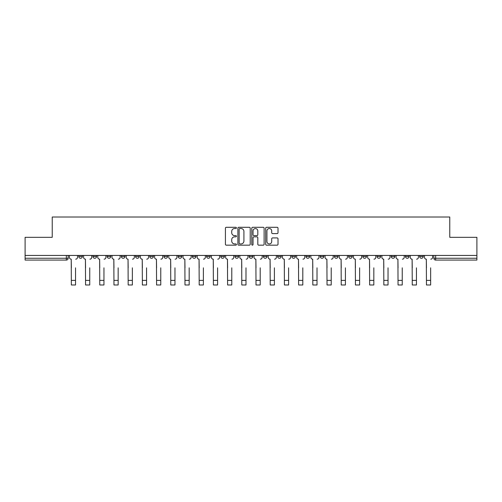 <?xml version="1.0" encoding="UTF-8"?>
<svg xmlns="http://www.w3.org/2000/svg" width="502" height="502" viewBox="0 0 502 502"><rect width="100%" height="100%" fill="white"/><g stroke="black" fill="none" stroke-linecap="round" stroke-linejoin="round"><path stroke-width="0.75" d="M236.429 227.914A0.627 0.627 0 0 0 235.808 227.287L226.308 227.287A0.891 0.891 0 0 0 225.417 228.184L225.417 244.273A0.891 0.891 0 0 0 226.308 245.164L235.808 245.164A0.627 0.627 0 0 0 236.429 244.537A0.627 0.627 0 0 0 235.808 243.916L234.578 243.916A2.861 2.861 0 0 1 231.717 241.054L231.717 239.711A2.861 2.861 0 0 1 234.578 236.85L235.808 236.85A0.627 0.627 0 0 0 236.429 236.229A0.627 0.627 0 0 0 235.808 235.601L234.578 235.601A2.861 2.861 0 0 1 231.717 232.74L231.717 231.403A2.861 2.861 0 0 1 234.578 228.542L235.808 228.542A0.627 0.627 0 0 0 236.429 227.914M419.628 255.436L419.628 256.44L423.268 256.44A1.82 1.82 0 0 1 421.448 258.26A1.82 1.82 0 0 1 419.628 256.44L419.628 255.436M377.015 256.44L377.015 255.436L377.015 256.44A1.82 1.82 0 0 0 378.834 258.26A1.82 1.82 0 0 1 377.015 256.44L380.66 256.44A1.82 1.82 0 0 1 378.834 258.26M362.814 256.44L362.814 255.436L362.814 256.44A1.82 1.82 0 0 0 364.634 258.26A1.82 1.82 0 0 1 362.814 256.44L366.454 256.44A1.82 1.82 0 0 1 364.634 258.26M320.201 255.436L320.201 256.44L323.84 256.44A1.82 1.82 0 0 1 322.02 258.26A1.82 1.82 0 0 1 320.201 256.44L320.201 255.436M305.994 255.436L305.994 256.44L309.64 256.44A1.82 1.82 0 0 1 307.814 258.26A1.82 1.82 0 0 1 305.994 256.44L305.994 255.436M234.974 255.436L234.974 256.44L238.619 256.44A1.82 1.82 0 0 1 236.793 258.26A1.82 1.82 0 0 1 234.974 256.44L234.974 255.436M206.567 255.436L206.567 256.44L210.206 256.44A1.82 1.82 0 0 1 208.386 258.26A1.82 1.82 0 0 1 206.567 256.44L206.567 255.436M192.36 255.436L192.36 256.44L196.006 256.44A1.82 1.82 0 0 1 194.186 258.26A1.82 1.82 0 0 1 192.36 256.44L192.36 255.436M178.16 255.436L178.16 256.44L181.799 256.44A1.82 1.82 0 0 1 179.98 258.26A1.82 1.82 0 0 1 178.16 256.44L178.16 255.436M149.753 255.436L149.753 256.44L153.392 256.44A1.82 1.82 0 0 1 151.573 258.26A1.82 1.82 0 0 1 149.753 256.44L149.753 255.436M135.546 256.44L135.546 255.436L135.546 256.44A1.82 1.82 0 0 0 137.366 258.26A1.82 1.82 0 0 1 135.546 256.44L139.186 256.44A1.82 1.82 0 0 1 137.366 258.26A1.82 1.82 0 0 0 139.186 256.44A1.82 1.82 0 0 1 137.366 258.26M121.34 256.44L121.34 255.436L121.34 256.44A1.82 1.82 0 0 0 123.166 258.26A1.82 1.82 0 0 1 121.34 256.44L124.985 256.44A1.82 1.82 0 0 1 123.166 258.26M107.139 255.436L107.139 256.44L110.779 256.44A1.82 1.82 0 0 1 108.959 258.26A1.82 1.82 0 0 1 107.139 256.44L107.139 255.436M277.117 233.593A0.891 0.891 0 0 0 278.014 232.696L278.014 228.184A0.891 0.891 0 0 0 277.117 227.287L266.575 227.287A0.891 0.891 0 0 0 265.677 228.184L265.677 244.273A0.891 0.891 0 0 0 266.575 245.164L277.117 245.164A0.891 0.891 0 0 0 278.014 244.273L278.014 238.82A0.891 0.891 0 0 0 277.117 237.923L272.605 237.923A0.891 0.891 0 0 0 271.714 238.82L271.714 241.525A2.391 2.391 0 0 1 269.323 243.916A2.391 2.391 0 0 1 266.932 241.525L266.932 230.933A2.391 2.391 0 0 1 269.323 228.542A2.391 2.391 0 0 1 271.714 230.933L271.714 232.696A0.891 0.891 0 0 0 272.605 233.593L277.117 233.593M25.1 255.436L25.1 237.32L52.233 237.32L52.233 217.015L449.767 217.015L449.767 237.32L476.9 237.32L476.9 255.436L25.1 255.436L25.1 258.26L68.165 258.26L68.165 255.436M250.216 228.184A0.891 0.891 0 0 0 249.325 227.287L238.776 227.287A0.891 0.891 0 0 0 237.885 228.184L237.885 244.273A0.891 0.891 0 0 0 238.776 245.164L249.325 245.164A0.891 0.891 0 0 0 250.216 244.273L250.216 228.184M252.675 227.287L263.224 227.287A0.891 0.891 0 0 1 264.115 228.184L264.115 244.273A0.891 0.891 0 0 1 263.224 245.164L258.706 245.164A0.891 0.891 0 0 1 257.815 244.273L257.815 237.747A0.891 0.891 0 0 0 256.924 236.85L253.924 236.85A0.891 0.891 0 0 0 253.033 237.747L253.033 244.537A0.627 0.627 0 0 1 252.406 245.164A0.627 0.627 0 0 1 251.784 244.537L251.784 228.184A0.891 0.891 0 0 1 252.675 227.287M433.835 255.436L433.835 258.26L476.9 258.26L476.9 260.08L435.654 260.08A1.82 1.82 0 0 1 433.835 258.26L433.835 255.436M476.9 255.436L476.9 258.26M66.346 255.436L66.346 260.08A1.82 1.82 0 0 0 68.165 258.26A1.82 1.82 0 0 1 66.346 260.08L25.1 260.08L25.1 258.26M423.268 255.436L423.268 256.44A1.82 1.82 0 0 1 421.448 258.26A1.82 1.82 0 0 0 423.268 256.44L423.268 255.436M409.067 255.436L409.067 256.44A1.82 1.82 0 0 1 407.247 258.26A1.82 1.82 0 0 1 405.421 256.44L409.067 256.44L409.067 255.436M405.421 255.436L405.421 256.44M394.861 255.436L394.861 256.44A1.82 1.82 0 0 1 393.041 258.26A1.82 1.82 0 0 1 391.221 256.44L394.861 256.44M391.221 255.436L391.221 256.44M380.66 255.436L380.66 256.44L380.66 255.436M366.454 255.436L366.454 256.44L366.454 255.436M352.247 255.436L352.247 256.44A1.82 1.82 0 0 1 350.427 258.26A1.82 1.82 0 0 1 348.608 256.44L352.247 256.44L352.247 255.436M348.608 255.436L348.608 256.44M338.047 255.436L338.047 256.44A1.82 1.82 0 0 1 336.227 258.26A1.82 1.82 0 0 1 334.401 256.44L338.047 256.44A1.82 1.82 0 0 1 336.227 258.26A1.82 1.82 0 0 0 338.047 256.44M334.401 255.436L334.401 256.44M323.84 255.436L323.84 256.44M309.64 255.436L309.64 256.44M295.433 255.436L295.433 256.44A1.82 1.82 0 0 1 293.614 258.26A1.82 1.82 0 0 1 291.794 256.44L295.433 256.44M291.794 255.436L291.794 256.44M281.227 255.436L281.227 256.44A1.82 1.82 0 0 1 279.407 258.26A1.82 1.82 0 0 1 277.587 256.44L281.227 256.44A1.82 1.82 0 0 1 279.407 258.26A1.82 1.82 0 0 0 281.227 256.44M277.587 255.436L277.587 256.44M267.026 255.436L267.026 256.44A1.82 1.82 0 0 1 265.207 258.26A1.82 1.82 0 0 1 263.381 256.44A1.82 1.82 0 0 0 265.207 258.26M263.381 255.436L263.381 256.44L267.026 256.44M252.82 255.436L252.82 256.44A1.82 1.82 0 0 1 251 258.26A1.82 1.82 0 0 1 249.18 256.44L252.82 256.44M249.18 255.436L249.18 256.44M238.619 255.436L238.619 256.44M224.413 255.436L224.413 256.44A1.82 1.82 0 0 1 222.593 258.26A1.82 1.82 0 0 1 220.773 256.44L224.413 256.44M220.773 255.436L220.773 256.44M210.206 255.436L210.206 256.44M196.006 255.436L196.006 256.44M181.799 255.436L181.799 256.44L181.799 255.436M167.599 255.436L167.599 256.44A1.82 1.82 0 0 1 165.773 258.26A1.82 1.82 0 0 1 163.953 256.44A1.82 1.82 0 0 0 165.773 258.26M163.953 255.436L163.953 256.44L167.599 256.44M153.392 255.436L153.392 256.44A1.82 1.82 0 0 1 151.573 258.26A1.82 1.82 0 0 0 153.392 256.44L153.392 255.436M139.186 255.436L139.186 256.44M124.985 255.436L124.985 256.44L124.985 255.436M110.779 255.436L110.779 256.44A1.82 1.82 0 0 1 108.959 258.26A1.82 1.82 0 0 0 110.779 256.44L110.779 255.436M92.933 255.436L92.933 256.44L96.579 256.44L96.579 255.436L96.579 256.44A1.82 1.82 0 0 1 94.752 258.26A1.82 1.82 0 0 1 92.933 256.44A1.82 1.82 0 0 0 94.752 258.26A1.82 1.82 0 0 0 96.579 256.44A1.82 1.82 0 0 1 94.752 258.26M82.372 255.436L82.372 256.44A1.82 1.82 0 0 1 80.552 258.26A1.82 1.82 0 0 1 78.732 256.44L82.372 256.44L82.372 255.436M78.732 255.436L78.732 256.44M239.761 228.542A0.627 0.627 0 0 0 239.134 229.169L239.134 243.288A0.627 0.627 0 0 0 239.761 243.916L241.054 243.916A2.861 2.861 0 0 0 243.916 241.054L243.916 231.403A2.861 2.861 0 0 0 241.054 228.542L239.761 228.542M257.815 230.976A2.391 2.391 0 0 0 255.424 228.586A2.391 2.391 0 0 0 253.033 230.976L253.033 234.71A0.891 0.891 0 0 0 253.924 235.601L256.924 235.601A0.891 0.891 0 0 0 257.815 234.71L257.815 230.976M69.395 257.35L69.395 255.436L69.395 257.35A1.82 1.82 0 0 0 71.215 259.17L71.353 267.823M71.215 259.17L71.353 284.985L75.545 284.985L75.545 267.823M77.503 257.35L77.503 255.436L77.503 257.35A1.82 1.82 0 0 1 75.676 259.17M75.545 284.985L71.353 284.985M83.602 257.35L83.602 255.436L83.602 257.35A1.82 1.82 0 0 0 85.422 259.17L85.56 267.823M85.422 259.17L85.56 284.985L89.745 284.985L89.745 267.823M91.703 257.35L91.703 255.436L91.703 257.35A1.82 1.82 0 0 1 89.883 259.17M97.802 257.35L97.802 255.436L97.802 257.35A1.82 1.82 0 0 0 99.628 259.17L99.76 267.823M99.628 259.17L99.76 284.985L103.952 284.985L103.952 267.823M105.909 257.35L105.909 255.436L105.909 257.35A1.82 1.82 0 0 1 104.09 259.17M112.009 257.35L112.009 255.436L112.009 257.35A1.82 1.82 0 0 0 113.828 259.17L113.967 267.823M113.828 259.17L113.967 284.985L118.158 284.985L118.158 267.823M120.11 257.35L120.11 255.436L120.11 257.35A1.82 1.82 0 0 1 118.29 259.17M89.745 284.985L85.56 284.985M103.952 284.985L99.76 284.985M118.158 284.985L113.967 284.985M126.215 257.35L126.215 255.436L126.215 257.35A1.82 1.82 0 0 0 128.035 259.17L128.173 267.823M128.035 259.17L128.173 284.985L132.359 284.985L132.359 267.823M134.316 257.35L134.316 255.436L134.316 257.35A1.82 1.82 0 0 1 132.497 259.17M140.416 257.35L140.416 255.436L140.416 257.35A1.82 1.82 0 0 0 142.235 259.17L142.373 267.823M142.235 259.17L142.373 284.985L146.565 284.985L146.565 267.823M148.523 257.35L148.523 255.436L148.523 257.35A1.82 1.82 0 0 1 146.697 259.17M132.359 284.985L128.173 284.985M146.565 284.985L142.373 284.985M154.622 257.35L154.622 255.436L154.622 257.35A1.82 1.82 0 0 0 156.442 259.17L156.58 267.823M156.442 259.17L156.58 284.985L160.765 284.985L160.765 267.823M162.723 257.35L162.723 255.436L162.723 257.35A1.82 1.82 0 0 1 160.904 259.17M168.823 257.35L168.823 255.436L168.823 257.35A1.82 1.82 0 0 0 170.649 259.17L170.78 267.823M170.649 259.17L170.78 284.985L174.972 284.985L174.972 267.823M176.93 257.35L176.93 255.436L176.93 257.35A1.82 1.82 0 0 1 175.11 259.17M183.029 257.35L183.029 255.436L183.029 257.35A1.82 1.82 0 0 0 184.849 259.17L184.987 267.823M184.849 259.17L184.987 284.985L189.179 284.985L189.179 267.823M191.13 257.35L191.13 255.436L191.13 257.35A1.82 1.82 0 0 1 189.31 259.17M197.236 257.35L197.236 255.436L197.236 257.35A1.82 1.82 0 0 0 199.056 259.17L199.194 267.823M199.056 259.17L199.194 284.985L203.379 284.985L203.379 267.823M205.337 257.35L205.337 255.436L205.337 257.35A1.82 1.82 0 0 1 203.517 259.17M211.436 257.35L211.436 255.436L211.436 257.35A1.82 1.82 0 0 0 213.256 259.17L213.394 267.823M213.256 259.17L213.394 284.985L217.586 284.985L217.586 267.823M219.543 257.35L219.543 255.436L219.543 257.35A1.82 1.82 0 0 1 217.717 259.17M225.643 257.35L225.643 255.436L225.643 257.35A1.82 1.82 0 0 0 227.462 259.17L227.601 267.823M227.462 259.17L227.601 284.985L231.786 284.985L231.786 267.823M233.744 257.35L233.744 255.436L233.744 257.35A1.82 1.82 0 0 1 231.924 259.17M239.843 257.35L239.843 255.436L239.843 257.35A1.82 1.82 0 0 0 241.669 259.17L241.801 267.823M241.669 259.17L241.801 284.985L245.993 284.985L245.993 267.823M247.95 257.35L247.95 255.436L247.95 257.35A1.82 1.82 0 0 1 246.131 259.17M254.05 257.35L254.05 255.436L254.05 257.35A1.82 1.82 0 0 0 255.869 259.17L256.007 267.823M255.869 259.17L256.007 284.985L260.199 284.985L260.199 267.823M262.157 257.35L262.157 255.436L262.157 257.35A1.82 1.82 0 0 1 260.331 259.17M160.765 284.985L156.58 284.985M174.972 284.985L170.78 284.985M189.179 284.985L184.987 284.985M203.379 284.985L199.194 284.985M217.586 284.985L213.394 284.985M231.786 284.985L227.601 284.985M245.993 284.985L241.801 284.985M260.199 284.985L256.007 284.985M268.256 257.35L268.256 255.436L268.256 257.35A1.82 1.82 0 0 0 270.076 259.17L270.214 267.823M270.076 259.17L270.214 284.985L274.399 284.985L274.399 267.823M276.357 257.35L276.357 255.436L276.357 257.35A1.82 1.82 0 0 1 274.538 259.17M282.457 257.35L282.457 255.436L282.457 257.35A1.82 1.82 0 0 0 284.283 259.17L284.414 267.823M284.283 259.17L284.414 284.985L288.606 284.985L288.606 267.823M290.564 257.35L290.564 255.436L290.564 257.35A1.82 1.82 0 0 1 288.744 259.17M296.663 257.35L296.663 255.436L296.663 257.35A1.82 1.82 0 0 0 298.483 259.17L298.621 267.823M298.483 259.17L298.621 284.985L302.806 284.985L302.806 267.823M304.764 257.35L304.764 255.436L304.764 257.35A1.82 1.82 0 0 1 302.944 259.17M310.87 257.35L310.87 255.436L310.87 257.35A1.82 1.82 0 0 0 312.69 259.17L312.821 267.823M312.69 259.17L312.821 284.985L317.013 284.985L317.013 267.823M318.971 257.35L318.971 255.436L318.971 257.35A1.82 1.82 0 0 1 317.151 259.17M325.07 257.35L325.07 255.436L325.07 257.35A1.82 1.82 0 0 0 326.89 259.17L327.028 267.823M326.89 259.17L327.028 284.985L331.22 284.985L331.22 267.823M333.177 257.35L333.177 255.436L333.177 257.35A1.82 1.82 0 0 1 331.351 259.17M339.277 257.35L339.277 255.436L339.277 257.35A1.82 1.82 0 0 0 341.096 259.17L341.234 267.823M341.096 259.17L341.234 284.985L345.42 284.985L345.42 267.823M347.378 257.35L347.378 255.436L347.378 257.35A1.82 1.82 0 0 1 345.558 259.17M274.399 284.985L270.214 284.985M288.606 284.985L284.414 284.985M302.806 284.985L298.621 284.985M317.013 284.985L312.821 284.985M331.22 284.985L327.028 284.985M345.42 284.985L341.234 284.985M353.477 257.35L353.477 255.436L353.477 257.35A1.82 1.82 0 0 0 355.303 259.17L355.435 267.823M355.303 259.17L355.435 284.985L359.627 284.985L359.627 267.823M361.584 257.35L361.584 255.436L361.584 257.35A1.82 1.82 0 0 1 359.765 259.17M359.627 284.985L355.435 284.985M367.684 257.35L367.684 255.436L367.684 257.35A1.82 1.82 0 0 0 369.503 259.17L369.641 267.823M369.503 259.17L369.641 284.985L373.827 284.985L373.827 267.823M375.785 257.35L375.785 255.436L375.785 257.35A1.82 1.82 0 0 1 373.965 259.17M373.827 284.985L369.641 284.985M381.89 257.35L381.89 255.436L381.89 257.35A1.82 1.82 0 0 0 383.71 259.17L383.842 267.823M383.71 259.17L383.842 284.985L388.033 284.985L388.033 267.823M389.991 257.35L389.991 255.436L389.991 257.35A1.82 1.82 0 0 1 388.171 259.17M388.033 284.985L383.842 284.985M396.091 257.35L396.091 255.436L396.091 257.35A1.82 1.82 0 0 0 397.91 259.17L398.048 267.823M397.91 259.17L398.048 284.985L402.24 284.985L402.24 267.823M404.198 257.35L404.198 255.436L404.198 257.35A1.82 1.82 0 0 1 402.372 259.17M402.24 284.985L398.048 284.985M410.297 257.35L410.297 255.436L410.297 257.35A1.82 1.82 0 0 0 412.117 259.17L412.255 267.823M412.117 259.17L412.255 284.985L416.44 284.985L416.44 267.823M418.398 257.35L418.398 255.436L418.398 257.35A1.82 1.82 0 0 1 416.578 259.17M416.44 284.985L412.255 284.985M424.497 257.35L424.497 255.436L424.497 257.35A1.82 1.82 0 0 0 426.323 259.17L426.455 267.823M426.323 259.17L426.455 284.985L430.647 284.985L430.647 267.823M432.605 257.35L432.605 255.436L432.605 257.35A1.82 1.82 0 0 1 430.785 259.17M430.647 284.985L426.455 284.985M435.654 255.436L435.654 260.08M75.545 280.386L71.353 280.386M89.745 280.386L85.56 280.386M103.952 280.386L99.76 280.386M118.158 280.386L113.967 280.386M132.359 280.386L128.173 280.386M146.565 280.386L142.373 280.386M160.765 280.386L156.58 280.386M174.972 280.386L170.78 280.386M189.179 280.386L184.987 280.386M203.379 280.386L199.194 280.386M217.586 280.386L213.394 280.386M231.786 280.386L227.601 280.386M245.993 280.386L241.801 280.386M260.199 280.386L256.007 280.386M274.399 280.386L270.214 280.386M288.606 280.386L284.414 280.386M302.806 280.386L298.621 280.386M317.013 280.386L312.821 280.386M331.22 280.386L327.028 280.386M345.42 280.386L341.234 280.386M359.627 280.386L355.435 280.386M373.827 280.386L369.641 280.386M388.033 280.386L383.842 280.386M402.24 280.386L398.048 280.386M416.44 280.386L412.255 280.386M430.647 280.386L426.455 280.386"/></g></svg>
